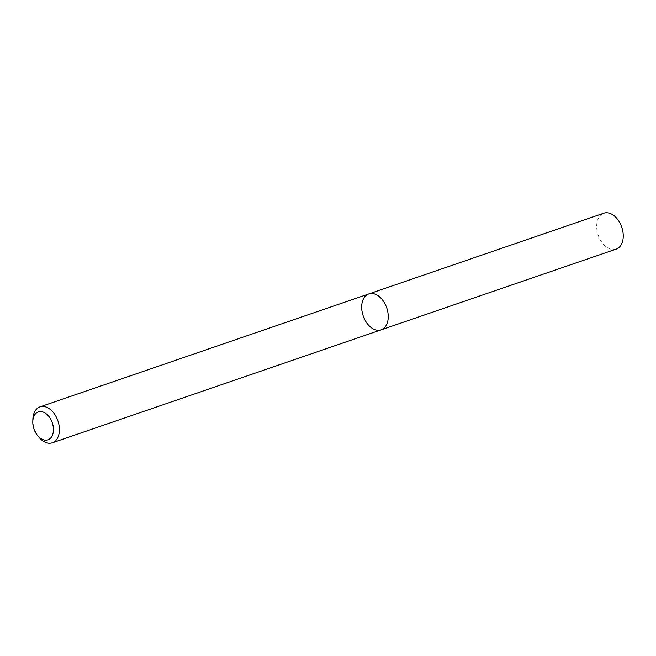<?xml version="1.0" encoding="UTF-8"?>
<svg xmlns="http://www.w3.org/2000/svg" width="656" height="656" viewBox="0 0 656 656"><rect width="100%" height="100%" fill="white"/><g stroke="black" fill="none" stroke-linecap="round" stroke-linejoin="round"><path stroke-width="0.49" stroke-dasharray="3.28 2.46" d="M381.136 329.845A18.991 12.431 71 0 1 363.203 315.93A18.991 12.431 71 0 1 368.795 293.929M39.032 437.306A18.991 12.431 71 0 1 32.866 419.356M616.148 249.132A18.991 12.431 71 0 1 598.215 235.209A18.991 12.431 71 0 1 603.807 213.208"/><path stroke-width="0.98" d="M388.188 318.25A18.991 12.431 71 0 1 381.136 329.845A18.991 12.431 71 0 1 363.203 315.93A18.991 12.431 71 0 1 368.795 293.929A18.991 12.431 71 0 1 382.35 299.759A18.991 12.431 71 0 1 388.188 318.25A18.991 12.431 71 0 1 381.136 329.845L616.148 249.132A18.991 12.431 71 0 0 623.2 237.529A18.991 12.431 71 0 0 617.353 219.038A18.991 12.431 71 0 0 603.807 213.208L368.795 293.929A18.991 12.431 71 0 1 382.35 299.759A18.991 12.431 71 0 1 388.188 318.25M32.8 421.611L32.866 419.356A18.991 12.431 71 0 1 39.967 406.868A18.991 12.431 71 0 1 53.521 412.698A18.991 12.431 71 0 1 59.36 431.197A18.991 12.431 71 0 1 52.308 442.792A18.991 12.431 71 0 1 39.032 437.306L37.597 435.568A14.768 9.668 71 0 1 32.8 421.611A14.768 9.668 71 0 1 43.796 412.312A14.768 9.668 71 0 1 53.407 430.82A14.768 9.668 71 0 1 37.597 435.568M52.308 442.792L381.136 329.845M39.967 406.868L368.795 293.929"/></g></svg>
